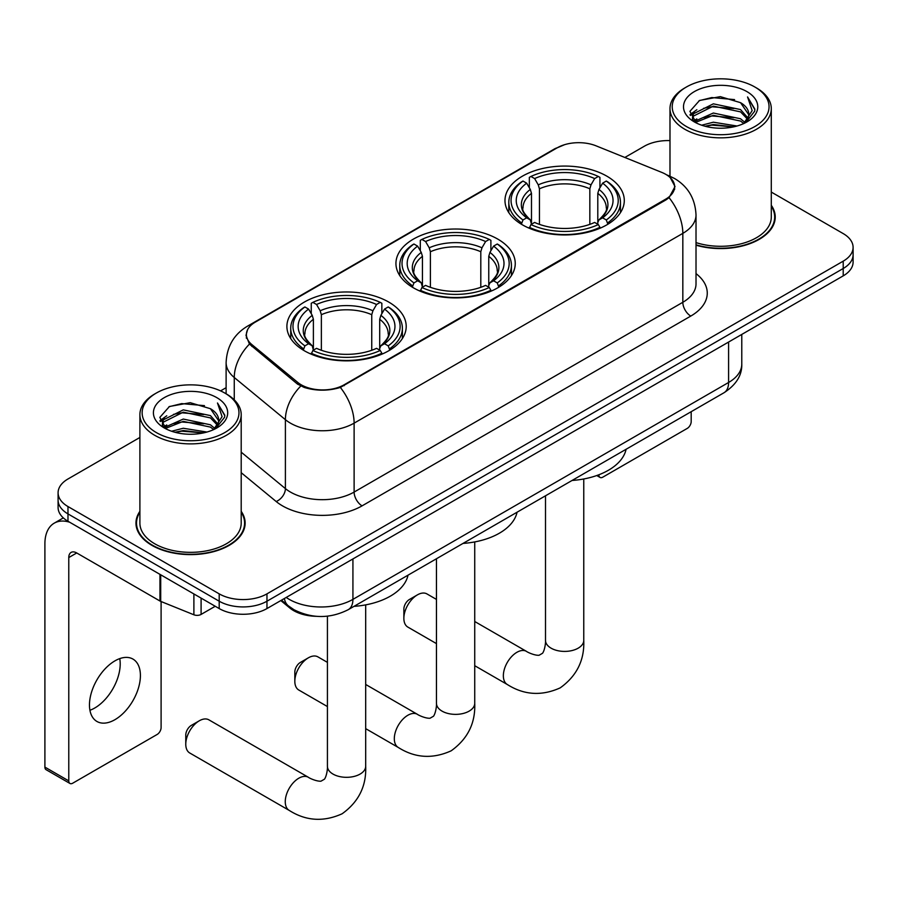 <?xml version="1.0" encoding="UTF-8"?>
<svg xmlns="http://www.w3.org/2000/svg" width="898" height="898" viewBox="0 0 898 898"><rect width="100%" height="100%" fill="white"/><g stroke="black" fill="none" stroke-linecap="round" stroke-linejoin="round"><path stroke-width="1.35" d="M497.784 239.104A59.661 34.438 0 0 0 432.769 231.639A59.661 34.438 0 0 0 395.939 263.462A59.661 34.438 0 0 0 413.417 287.82A59.661 34.438 0 0 0 478.421 295.285A59.661 34.438 0 0 0 515.25 263.462A59.661 34.438 0 0 0 497.784 239.104M388.733 302.065A59.661 34.438 0 0 0 323.729 294.589A59.661 34.438 0 0 0 286.9 326.412A59.661 34.438 0 0 0 304.366 350.77A59.661 34.438 0 0 0 369.381 358.235A59.661 34.438 0 0 0 406.21 326.412A59.661 34.438 0 0 0 388.733 302.065M606.824 176.154A59.661 34.438 0 0 0 541.808 168.689A59.661 34.438 0 0 0 504.979 200.501A59.661 34.438 0 0 0 522.456 224.859A59.661 34.438 0 0 0 587.472 232.324A59.661 34.438 0 0 0 624.29 200.501A59.661 34.438 0 0 0 606.824 176.154M665.721 174.313A30.386 17.545 0 0 0 661.658 172.349L596.126 145.858A30.386 17.545 0 0 0 557.198 147.822L255.301 322.124A30.386 17.545 0 0 0 246.4 334.527A30.386 17.545 0 0 0 251.889 344.596L297.777 382.436A30.386 17.545 0 0 0 344.17 384.771L665.721 199.132A30.386 17.545 0 0 0 674.623 186.717A30.386 17.545 0 0 0 665.721 174.313M316.422 616.32A33.765 19.498 180 0 1 289.852 608.025L280.816 600.571M139.897 511.332A54.587 31.52 0 0 0 135.957 523.096A54.587 31.52 0 0 0 151.953 545.378A54.587 31.52 0 0 0 211.445 552.214A54.587 31.52 0 0 0 245.143 523.096A54.587 31.52 0 0 0 241.203 511.332M136.53 525.925A54.587 31.52 0 0 0 136.339 526.767M670.267 177.669L675.015 186.537L669.066 197.661L666.114 199.805L340.353 387.442C328.298 391.079 316.253 391.079 304.209 387.442L297.384 383.996L249.453 344.08L245.996 335.324L247.556 329.734M139.897 437.461L67.979 478.982A33.765 19.498 0 0 0 58.089 492.766L58.089 507.471A33.765 19.498 0 0 0 67.979 521.255L219.202 608.563L219.202 601.211A33.765 19.498 0 0 0 266.964 601.211L843.211 268.513A33.765 19.498 0 0 0 853.1 254.729A33.765 19.498 0 0 1 843.211 268.513L266.964 601.211A33.765 19.498 0 0 1 219.202 601.211L67.979 513.903L219.202 601.211L219.202 593.859A33.765 19.498 0 0 0 266.964 593.859L843.211 261.161A33.765 19.498 0 0 0 853.1 247.377A33.765 19.498 0 0 0 843.211 233.592L771.292 192.071M58.089 500.119A33.765 19.498 0 0 0 67.979 513.903A33.765 19.498 0 0 1 58.089 500.119M696.017 245.188A54.587 31.52 0 0 0 775.232 217.047A54.587 31.52 0 0 0 771.292 205.294M669.987 140.604A33.765 19.498 0 0 0 644.225 146.284L624.851 157.464M226.116 387.678L220.571 390.888M58.089 492.766A33.765 19.498 0 0 0 67.979 506.551L219.202 593.859M244.772 526.767A54.587 31.52 0 0 0 244.582 525.925M774.862 220.728A54.587 31.52 0 0 0 774.671 219.887M219.202 608.563A33.765 19.498 0 0 0 266.964 608.563L843.211 275.866A33.765 19.498 0 0 0 853.1 262.081L853.1 247.377M598.775 474.795L598.865 474.851A5.624 3.244 120 0 0 600.032 477.422A5.624 3.244 120 0 0 602.839 477.141L687.206 428.436A5.624 3.244 120 0 0 691.191 421.544L691.191 411.688M686.409 126.528A48.402 27.939 0 0 0 754.859 126.528A48.402 27.939 0 0 0 754.859 87.005L756.453 87.925A50.647 29.241 0 0 1 771.292 108.602A50.647 29.241 0 0 1 740.019 135.62A50.647 29.241 0 0 1 684.826 129.278A50.647 29.241 0 0 1 669.987 108.602A50.647 29.241 0 0 1 684.826 87.925L686.409 87.005A48.402 27.939 0 0 0 686.409 126.528M696.017 242.606A50.647 29.241 0 0 0 771.292 217.047L771.292 108.602M696.017 244.817A54.026 31.194 0 0 0 774.671 217.047A54.026 31.194 0 0 0 771.292 206.192M701.675 125.204L713.36 122.207L737.034 126.012M705.02 126.225L713.36 124.508L733.576 126.865M694.423 121.421L713.36 113.025L740.536 118.761L744.913 122.386M695.557 122.409L713.36 115.314L740.536 121.05L743.701 123.475M692.829 119.883L692.493 117.627L693.458 113.788L713.36 103.831L740.536 109.567L747.978 118.008M692.582 118.772L693.458 116.089L713.36 106.132L740.536 111.868L747.439 119.108M743.409 123.711A28.141 16.243 0 0 0 748.775 114.158A28.141 16.243 0 0 0 740.536 102.675L748.764 114.72M746.9 91.596A37.144 21.451 0 0 0 694.457 91.551A37.144 21.451 0 0 0 694.21 121.836A37.144 21.451 0 0 0 694.367 121.926A37.144 21.451 0 0 0 747.069 121.836A37.144 21.451 0 0 0 746.9 91.596M740.536 102.675L720.319 96.636L699.542 100.464L689.911 111.341L696.298 122.947M745.71 122.588L754.69 111.195L754.87 109.152L747.563 96.95L752.165 110.622L743.701 123.576M756.453 87.925L754.859 87.005A48.402 27.939 0 0 0 686.409 87.005M747.563 96.95L754.859 109.623M699.059 100.699L711.777 97.556L734.575 99.611M690.27 115.483L694.423 112.228M703.572 108.344L711.777 106.75L733.767 108.557M703.572 117.537L711.777 115.943L733.767 117.75M705.256 126.281L711.777 125.136L733.543 126.876M690.034 114.585L696.848 109.736M693.66 120.77L696.848 118.929M403.864 618.307L403.864 609.125A7.88 4.546 -60 0 1 409.432 599.471L417.39 594.88A19.139 11.045 120 0 0 403.864 618.307A19.139 11.045 120 0 0 407.827 627.073L436.462 643.608M521.379 224.231L522.984 219.965A53.577 30.936 0 0 1 522.984 181.048L526.666 183.181A48.402 27.939 0 0 0 526.666 217.832L530.303 219.898L531.481 224.242M531.481 222.468L531.481 193.373L530.303 189.444L526.666 183.181M529.337 187.794L529.337 177.366L530.942 176.457A53.577 30.936 0 0 1 598.337 176.457L594.644 178.579A48.402 27.939 0 0 0 534.624 178.579L538.261 184.853L539.44 188.782L539.44 224.365M589.84 224.365L589.84 188.782L591.007 184.853L594.644 178.579M572.082 480.464A61.906 35.74 0 0 0 626.097 449.269M529.337 227.317A55.833 32.238 0 0 0 599.931 227.317L598.337 224.556A53.577 30.936 0 0 1 530.942 224.556L529.337 228.272M599.931 228.272L599.931 227.317M522.984 181.048L521.379 181.968A55.833 32.238 0 0 0 508.807 202.342A55.833 32.238 0 0 0 521.379 222.726M598.337 176.457L599.931 177.366L599.931 187.794M530.942 224.556L534.624 222.435A48.402 27.939 0 0 0 594.644 222.435L598.337 224.556M526.666 217.832L522.984 219.965M534.624 178.579L530.942 176.457M530.303 189.444A43.295 24.998 0 0 0 530.303 219.898L530.505 220.032C524.353 214.083 521.85 210.053 522.995 207.921A41.645 24.044 0 0 1 531.481 193.373M607.89 222.726A55.833 32.238 0 0 0 620.462 202.342A55.833 32.238 0 0 0 607.89 181.968L606.296 181.048A53.577 30.936 0 0 1 606.296 219.965L607.89 224.231M606.296 219.965L602.614 217.832A48.402 27.939 0 0 0 602.614 183.181L606.296 181.048M602.614 183.181L598.966 189.444L597.799 193.373L597.799 222.468L598.966 219.898L602.614 217.832M597.799 193.373A41.645 24.044 0 0 1 606.285 207.921C607.418 210.065 604.915 214.106 598.764 220.032L598.966 219.898A43.295 24.998 0 0 0 598.966 189.444M597.799 224.242L597.799 222.468M436.462 599.415L426.954 593.926A19.139 11.045 120 0 0 417.39 594.88L409.432 599.471M294.825 681.268L294.825 672.074A7.88 4.546 -60 0 1 300.392 662.421L308.351 657.83A19.139 11.045 120 0 0 294.825 681.268A19.139 11.045 120 0 0 298.787 690.023L327.422 706.558M412.339 287.18L413.944 282.915A53.577 30.936 0 0 1 413.944 244.009L417.626 246.131A48.402 27.939 0 0 0 417.626 280.793L421.263 282.859L422.442 287.203M422.442 285.429L422.442 256.334L421.263 252.405L417.626 246.131M420.298 250.744L420.298 240.327L421.903 239.407A53.577 30.936 0 0 1 489.298 239.407L485.605 241.54A48.402 27.939 0 0 0 425.585 241.54L429.222 247.803L430.4 251.732L430.4 287.315M480.8 287.315L480.8 251.732L481.968 247.803L485.605 241.54M463.031 543.413A61.906 35.74 0 0 0 517.057 512.23M420.298 290.267A55.833 32.238 0 0 0 490.892 290.267L489.298 287.506A53.577 30.936 0 0 1 421.903 287.506L420.298 291.233M490.892 291.233L490.892 290.267M413.944 244.009L412.339 244.918A55.833 32.238 0 0 0 399.767 265.303A55.833 32.238 0 0 0 412.339 285.676M489.298 239.407L490.892 240.327L490.892 250.744M421.903 287.506L425.585 285.384A48.402 27.939 0 0 0 485.605 285.384L489.298 287.506M417.626 280.793L413.944 282.915M425.585 241.54L421.903 239.407M421.263 252.405A43.295 24.998 0 0 0 421.263 282.859L421.465 282.993C415.314 277.044 412.811 273.003 413.944 270.882A41.645 24.044 0 0 1 422.442 256.334M498.85 285.676A55.833 32.238 0 0 0 511.422 265.303A55.833 32.238 0 0 0 498.85 244.918L497.256 244.009A53.577 30.936 0 0 1 497.256 282.915L498.85 287.18M497.256 282.915L493.563 280.793A48.402 27.939 0 0 0 493.563 246.131L497.256 244.009M493.563 246.131L489.926 252.405L488.759 256.334L488.759 285.429L489.926 282.859L493.563 280.793M488.759 256.334A41.645 24.044 0 0 1 497.245 270.882C498.379 273.014 495.876 277.055 489.724 282.993L489.926 282.859A43.295 24.998 0 0 0 489.926 252.405M488.759 287.203L488.759 285.429M327.422 662.365L317.914 656.876A19.139 11.045 120 0 0 308.351 657.83L300.392 662.421M185.774 744.218L185.774 735.024A7.88 4.546 -60 0 1 191.353 725.382L199.311 720.78A19.139 11.045 120 0 0 185.774 744.218A19.139 11.045 120 0 0 189.736 752.984L289.235 810.423A19.139 11.045 -60 0 1 286.294 795.089A19.139 11.045 -60 0 1 298.798 778.218A19.139 11.045 -60 0 1 308.362 777.275C309.428 778.229 316.769 781.552 320.99 781.181L324.492 779.161C326.917 775.692 327.714 767.678 327.422 766.275A19.139 11.045 180 0 0 333.023 774.087A19.139 11.045 180 0 0 360.087 774.087A19.139 11.045 180 0 0 365.688 766.275C366.507 786.076 358.65 801.914 342.138 813.768C323.617 822.141 305.982 821.03 289.235 810.423M303.3 350.13L304.893 345.865A53.577 30.936 0 0 1 304.893 306.959L308.586 309.092A48.402 27.939 0 0 0 308.586 343.743L312.223 345.809L313.391 350.153M313.391 348.379L313.391 319.284L312.223 315.355L308.586 309.092M311.258 313.694L311.258 303.277L312.863 302.368A53.577 30.936 0 0 1 380.247 302.368L376.565 304.489A48.402 27.939 0 0 0 316.545 304.489L320.182 310.764L321.361 314.693L321.361 350.276M371.75 350.276L371.75 314.693L372.928 310.764L376.565 304.489M353.992 606.363A61.906 35.74 0 0 0 408.018 575.18M311.258 353.228A55.833 32.238 0 0 0 381.852 353.228L380.247 350.467A53.577 30.936 0 0 1 312.863 350.467L311.258 354.182M381.852 354.182L381.852 353.228M304.893 306.959L303.3 307.879A55.833 32.238 0 0 0 290.728 328.253A55.833 32.238 0 0 0 303.3 348.637M380.247 302.368L381.852 303.277L381.852 313.694M312.863 350.467L316.545 348.334A48.402 27.939 0 0 0 376.565 348.334L380.247 350.467M308.586 343.743L304.893 345.865M316.545 304.489L312.863 302.368M312.223 315.355A43.295 24.998 0 0 0 312.223 345.809L312.425 345.943C306.274 339.994 303.771 335.964 304.905 333.832A41.645 24.044 0 0 1 313.391 319.284M389.811 348.637A55.833 32.238 0 0 0 402.383 328.253A55.833 32.238 0 0 0 389.811 307.879L388.205 306.959A53.577 30.936 0 0 1 388.205 345.865L389.811 350.13M388.205 345.865L384.524 343.743A48.402 27.939 0 0 0 384.524 309.092L388.205 306.959M384.524 309.092L380.887 315.355L379.708 319.284L379.708 348.379L380.887 345.809L384.524 343.743M379.708 319.284A41.645 24.044 0 0 1 388.205 333.832C389.339 335.975 386.825 340.005 380.685 345.943L380.887 345.809A43.295 24.998 0 0 0 380.887 315.355M379.708 350.153L379.708 348.379M308.362 777.275L208.875 719.837A19.139 11.045 120 0 0 199.311 720.78L191.353 725.382M119.748 658.616A36.021 20.8 -60 0 1 94.739 708.017A36.021 20.8 -60 0 1 89.935 710.262M114.944 719.68A36.021 20.8 120 0 0 138.472 687.935A36.021 20.8 120 0 0 132.949 659.076A36.021 20.8 120 0 0 114.944 660.861A36.021 20.8 120 0 0 91.405 692.605A36.021 20.8 120 0 0 96.928 721.464A36.021 20.8 120 0 0 114.944 719.68M201.096 598.113L201.096 614.423L215.228 606.262M69.662 522.221A45.023 25.997 -120 0 0 54.228 523.164A45.023 25.997 -120 0 0 44.9 543.773L44.9 767.105L68.776 780.89L68.776 557.557A11.259 6.499 60 0 1 71.11 552.405A11.259 6.499 60 0 1 76.734 552.966L159.956 601.009L159.956 574.361M68.776 780.89A5.624 3.244 120 0 0 69.943 783.46L46.067 769.676A5.624 3.244 -60 0 1 44.9 767.105M69.943 783.46A5.624 3.244 120 0 0 72.76 783.179L157.128 734.474A5.624 3.244 120 0 0 161.101 727.582L161.101 601.537M201.096 614.423A5.624 3.244 180 0 1 193.889 614.782L160.708 601.379A5.624 3.244 180 0 1 159.956 601.009M156.331 432.567A48.402 27.939 0 0 0 224.781 432.567A48.402 27.939 0 0 0 224.781 393.043L226.375 393.964A50.647 29.241 0 0 1 241.203 414.64A50.647 29.241 0 0 1 209.941 441.659A50.647 29.241 0 0 1 154.737 435.317A50.647 29.241 0 0 1 139.897 414.64A50.647 29.241 0 0 1 154.737 393.964L156.331 393.043A48.402 27.939 0 0 0 156.331 432.567M139.897 414.64L139.897 523.096A50.647 29.241 0 0 0 154.737 543.773A50.647 29.241 0 0 0 209.941 550.115A50.647 29.241 0 0 0 241.203 523.096L241.203 414.64M139.897 512.242A54.026 31.194 0 0 0 136.53 523.096A54.026 31.194 0 0 0 152.346 545.153A54.026 31.194 0 0 0 211.232 551.911A54.026 31.194 0 0 0 244.582 523.096A54.026 31.194 0 0 0 241.203 512.242M171.597 431.242L183.271 428.256L206.955 432.05M174.93 432.264L183.271 430.546L203.487 432.903M164.312 427.493L183.271 419.063L210.446 424.799L214.824 428.425M165.468 428.447L183.271 421.364L210.446 427.1L213.612 429.513M162.751 425.933L162.415 423.665L163.369 419.826L183.271 409.87L210.446 415.606L217.888 424.047M162.504 424.81L163.369 422.127L183.271 412.171L210.446 417.907L217.361 425.147M213.331 429.749A28.141 16.243 0 0 0 218.697 420.208A28.141 16.243 0 0 0 210.446 408.713L218.674 420.758M216.822 397.646A37.144 21.451 0 0 0 164.368 397.589A37.144 21.451 0 0 0 164.132 427.875A37.144 21.451 0 0 0 164.289 427.964A37.144 21.451 0 0 0 216.979 427.875A37.144 21.451 0 0 0 216.822 397.646M210.446 408.713L190.23 402.686L169.453 406.502L159.822 417.39L166.209 428.997M215.632 428.627L224.601 417.244L224.781 415.202L217.484 403L222.087 416.672L213.623 429.614M226.375 393.964L224.781 393.043A48.402 27.939 0 0 0 156.331 393.043M217.484 403L224.781 415.662M168.97 406.738L181.699 403.606L204.486 405.649M160.192 421.532L164.345 418.266M173.482 414.382L181.699 412.788L203.678 414.595M173.482 423.575L181.699 421.981L203.678 423.789M175.166 432.32L181.699 431.175L203.464 432.915M159.956 420.623L166.77 415.785M163.571 426.808L166.77 424.967M251.889 344.596L251.889 346.482M297.777 382.436L297.777 384.31M344.17 384.771L344.17 385.68M665.721 199.132L665.721 200.029M289.852 607.014L289.852 608.025M696.017 273.609A56.282 32.496 180 0 1 690.787 316.074L362.074 505.855A11.259 6.499 60 0 1 354.115 492.07L682.828 302.289A45.023 25.997 0 0 0 696.017 283.914L696.017 214.981A45.023 25.997 180 0 1 682.828 233.368A39.4 22.742 -120 0 0 669.066 197.661M362.074 505.855A56.282 32.496 180 0 1 282.477 505.855A56.282 32.496 180 0 1 276.18 501.522L241.203 472.685M300.74 386.084A39.4 26.345 129.5 0 0 285.396 419.669L285.396 488.602A45.023 25.997 0 0 0 290.447 492.07A45.023 25.997 0 0 0 354.115 492.07L354.115 423.149A45.023 25.997 180 0 1 290.447 423.149A45.023 25.997 180 0 1 285.396 419.669L234.266 377.508A45.023 25.997 180 0 1 226.116 362.601L226.116 393.818M696.017 214.981C695.254 198.795 688.137 186.649 674.667 178.567L668.988 175.795A39.4 18.454 112 0 0 667.315 175.312M340.353 387.442A39.4 22.742 60 0 1 354.115 423.149L682.828 233.368L682.828 302.289A11.259 6.499 60 0 0 690.787 316.074M251.709 324.616A39.4 22.742 -120 0 0 247.466 326.187C233.996 334.269 226.88 346.415 226.116 362.601M247.466 326.187L554.291 149.046A39.4 22.742 60 0 1 557.276 147.777M249.453 344.08A39.4 26.345 129.5 0 0 234.266 377.508L234.266 399.868M266.964 593.859L266.964 608.563M843.211 261.161L843.211 275.866M67.979 506.551L67.979 521.255M241.203 452.165L285.396 488.602A11.259 7.532 -50.5 0 1 276.18 501.522M286.226 597.439A45.023 25.997 0 0 0 289.246 599.37A45.023 25.997 0 0 0 352.925 599.37L728.592 382.481A45.023 25.997 0 0 0 741.782 364.094C742.118 375.274 736.158 384.838 723.934 392.785L348.256 609.675A22.517 12.999 60 0 0 352.925 599.37L352.925 558.938M728.592 342.037L728.592 382.481A22.517 12.999 60 0 1 723.934 392.785M284.397 598.495A22.517 15.053 129.5 0 0 288.325 605.813L281.489 600.178M583.767 478.971L583.767 640.364A19.139 11.045 180 0 1 578.166 648.176A19.139 11.045 180 0 1 551.103 648.176A19.139 11.045 180 0 1 545.501 640.364C545.793 641.767 544.996 649.782 542.572 653.25L539.069 655.271C534.849 655.641 527.519 652.318 526.452 651.364L474.728 621.506M583.767 640.364C584.587 660.165 576.74 676.003 560.217 687.857C541.696 696.231 524.062 695.119 507.314 684.512A19.139 11.045 -60 0 1 504.384 669.178A19.139 11.045 -60 0 1 516.878 652.318A19.139 11.045 -60 0 1 526.452 651.364M589.84 188.782A41.645 24.044 0 0 0 539.44 188.782M591.007 184.853A43.295 24.998 0 0 0 538.261 184.853M474.728 541.921L474.728 703.325A19.139 11.045 180 0 1 469.126 711.137A19.139 11.045 180 0 1 442.063 711.137A19.139 11.045 180 0 1 436.462 703.325C436.754 704.717 435.957 712.731 433.532 716.211L430.03 718.232C425.809 718.591 418.479 715.268 417.413 714.325L365.688 684.467M474.728 703.325C475.547 723.126 467.701 738.953 451.178 750.807C432.656 759.192 415.022 758.069 398.274 747.462A19.139 11.045 -60 0 1 395.344 732.128A19.139 11.045 -60 0 1 407.838 715.268A19.139 11.045 -60 0 1 417.413 714.325M480.8 251.732A41.645 24.044 0 0 0 430.4 251.732M481.968 247.803A43.295 24.998 0 0 0 429.222 247.803M371.75 314.693A41.645 24.044 0 0 0 321.361 314.693M372.928 310.764A43.295 24.998 0 0 0 320.182 310.764M68.776 557.557L76.734 552.966M160.708 574.787L160.708 601.379M193.889 614.782L193.889 593.948M246.4 334.527L246.4 338.254M674.623 186.717L674.623 189.399M554.291 149.046L564.584 144.69M668.988 175.795L666.54 174.807M348.256 609.675C330.138 618.778 312.021 618.778 293.915 609.675L288.325 605.813M741.782 364.094L741.782 334.426M600.032 477.422L596.755 475.536M774.671 221.57L774.671 217.047M692.493 119.49L692.493 117.627M669.987 176.21L669.987 108.602M507.314 684.512L474.728 665.699M508.807 212.646L508.807 202.342M620.462 212.646L620.462 202.342M545.501 495.797L545.501 640.364M398.274 747.462L365.688 728.648M399.767 275.596L399.767 265.303M511.422 275.596L511.422 265.303M436.462 558.758L436.462 703.325M365.688 604.882L365.688 766.275M290.728 338.557L290.728 328.253M402.383 338.557L402.383 328.253M327.422 616.174L327.422 766.275M54.228 523.164L63.331 517.899M244.582 527.609L244.582 523.096M162.415 425.529L162.415 423.665M136.53 527.609L136.53 523.096"/></g></svg>
